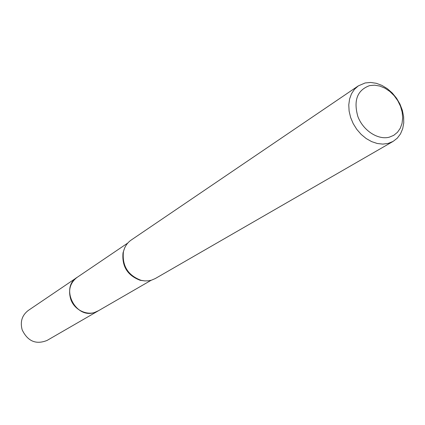 <?xml version="1.0" encoding="UTF-8"?>
<svg xmlns="http://www.w3.org/2000/svg" width="425" height="425" viewBox="0 0 425 425"><rect width="100%" height="100%" fill="white"/><g stroke="black" fill="none" stroke-linecap="round" stroke-linejoin="round"><path stroke-width="0.64" d="M98.595 310.654L94.578 312.46C75.522 319.297 59.824 287.746 77.079 277.392L127.813 243.026M98.446 310.739L94.578 312.465C75.289 319.377 59.702 287.21 77.414 277.169M393.088 141.413L155.29 278.545L151.385 280.213L148.527 280.808L144.824 280.92L141.079 280.319C128.01 275.4 122.108 265.981 123.377 252.073C124.514 246.904 127.112 242.898 131.176 240.061L358.302 85.892L365.128 82.965L370.573 82.461L376.258 83.284L381.926 85.393L387.35 88.692L392.291 93.032L396.552 98.228L399.946 104.061L402.342 110.293L403.628 116.657L403.75 122.883L402.693 128.711L400.499 133.891L397.253 138.189L393.088 141.413L388.121 143.432L382.829 144.107L377.251 143.491L371.62 141.61L366.175 138.534L361.149 134.385L356.761 129.338L353.202 123.617L350.614 117.454L349.116 111.122L348.771 104.89L349.578 99.02L351.502 93.76L354.45 89.324L358.302 85.892M369.628 85.606L374.616 85.186L379.817 86.062L384.981 88.193L389.853 91.465L394.198 95.715L397.805 100.736L400.504 106.282L402.156 112.083L402.682 117.858L402.05 123.33L400.286 128.228L397.471 132.297L393.736 135.341L389.263 137.19C377.926 140.213 363.051 130.496 357.85 116.482C353.35 100.417 357.276 90.127 369.628 85.606M145.127 280.936L140.25 280.314C127.527 275.522 121.784 266.358 123.027 252.822L124.589 248.163M77.068 277.392C70.268 282.652 68.127 289.818 70.635 298.887C74.242 310.558 88.687 316.816 98.095 310.951L47.042 340.446C36.019 344.834 27.731 341.312 22.18 329.88C19.991 321.752 22.02 315.281 28.257 310.468L77.557 277.073M98.095 310.941L151.151 280.277M140.25 280.314L141.079 280.319M123.027 252.822L123.377 252.073"/></g></svg>
